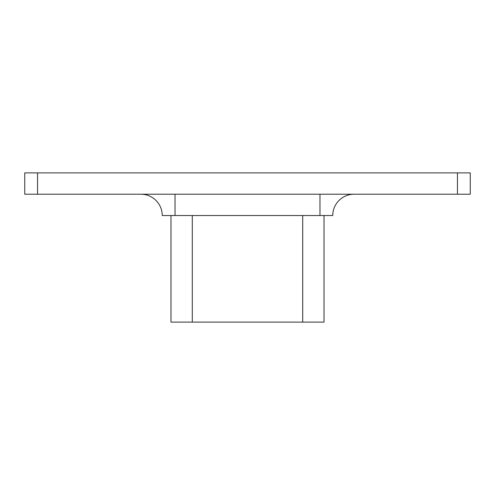 <?xml version="1.0" encoding="UTF-8"?>
<svg xmlns="http://www.w3.org/2000/svg" width="495" height="495" viewBox="0 0 495 495"><rect width="100%" height="100%" fill="white"/><g stroke="black" fill="none" stroke-linecap="round" stroke-linejoin="round"><path stroke-width="0.74" d="M354.08 194.213A21.316 21.316 0 0 0 332.764 215.529A21.316 21.316 0 0 1 354.08 194.213A21.316 21.316 0 0 0 332.764 215.529L162.236 215.529A21.316 21.316 0 0 0 140.92 194.213A21.316 21.316 0 0 1 162.236 215.529M457.46 194.213L457.46 172.897L470.25 172.897L470.25 194.213L24.75 194.213L24.75 172.897L37.54 172.897L37.54 194.213M457.46 172.897L37.54 172.897M170.979 215.529L170.979 322.103L324.021 322.103L324.021 215.529M302.705 322.103L302.705 215.529M192.295 322.103L192.295 215.529M175.026 194.213L175.026 215.529M319.974 194.213L319.974 215.529"/></g></svg>
